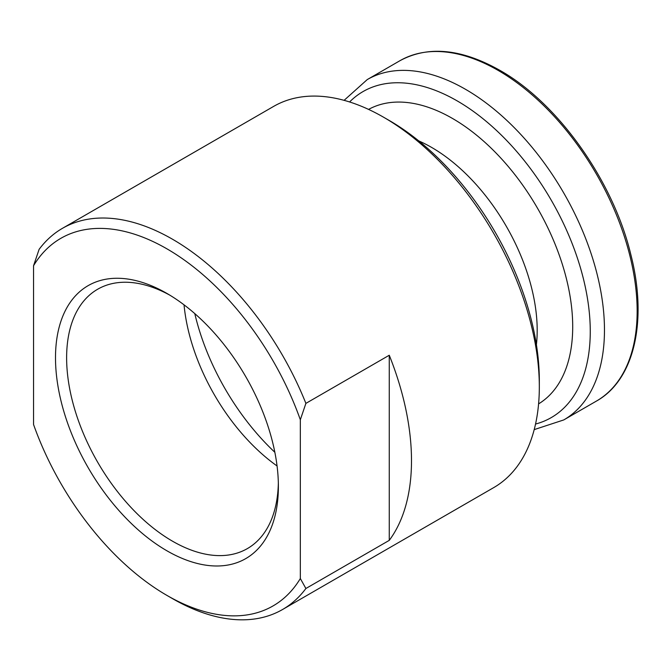 <?xml version="1.0" encoding="UTF-8"?>
<svg xmlns="http://www.w3.org/2000/svg" width="671" height="671" viewBox="0 0 671 671"><rect width="100%" height="100%" fill="white"/><g stroke="black" fill="none" stroke-linecap="round" stroke-linejoin="round"><path stroke-width="1.01" d="M305.892 403.38L300.331 419.761A212.221 122.525 -120 0 0 166.945 248.849A212.221 122.525 -120 0 0 33.55 265.733L39.111 249.352A220.088 127.071 60 0 1 62.462 228.325A220.088 127.071 60 0 1 172.497 239.228A220.088 127.071 60 0 1 305.892 403.38L389.264 355.244L389.264 540.365A220.088 127.071 -120 0 0 389.264 355.244M166.945 550.807A157.593 90.988 60 0 1 55.5 357.794A157.593 90.988 60 0 1 166.945 293.453L166.945 293.453A157.593 90.988 60 0 1 278.381 486.475A157.593 90.988 60 0 1 166.945 550.807M169.755 295.123A149.734 86.45 -120 0 0 97.63 289.251A149.734 86.45 -120 0 0 74.682 409.235A149.734 86.45 -120 0 0 172.497 541.187A149.734 86.45 -120 0 0 247.364 548.601A149.734 86.45 -120 0 0 278.339 483.204M274.85 452.288A172.925 99.836 60 0 1 194.783 313.609M277.056 465.968A149.734 86.45 60 0 1 184.039 304.852M305.892 588.501A220.088 127.071 60 0 1 282.541 609.52A220.088 127.071 60 0 1 172.497 598.624L166.936 595.412A212.221 122.525 -120 0 0 300.331 578.528L305.892 588.501L389.264 540.365M539.325 386.84L539.325 380.415A212.221 122.525 60 0 0 389.264 120.495L383.703 117.291A220.088 127.071 60 0 1 539.325 386.84A220.088 127.071 60 0 1 493.747 487.591L282.541 609.52M33.55 265.733L33.55 424.508A212.221 122.525 -120 0 0 166.936 595.412M62.462 228.325L273.659 106.387A220.088 127.071 60 0 1 383.703 117.291L389.264 120.495M300.331 419.761L300.331 578.528M418.738 140.893A149.339 86.224 60 0 1 431.587 147.402A149.339 86.224 60 0 1 536.406 344.701M368.572 109.407A170.031 98.167 60 0 1 452.48 118.448A170.031 98.167 60 0 1 563.254 267.276A170.031 98.167 60 0 1 538.587 403.883M349.591 101.967A188.232 108.677 60 0 1 457.161 100.885A188.232 108.677 60 0 1 583.72 280.05A188.232 108.677 60 0 1 535.542 424.047M344.097 100.34L367.263 79.572A196.502 113.449 60 0 1 465.515 89.31A196.502 113.449 60 0 1 593.894 262.47A196.502 113.449 60 0 1 563.766 419.929L596.452 401.065C634.405 379.945 647.859 320.637 630.782 254.384C613.034 180.558 557.819 102.856 499.769 70.287C461.388 48.689 428.115 45.502 399.941 60.709A196.502 113.449 60 0 1 498.201 70.438A196.502 113.449 60 0 1 626.571 243.598A196.502 113.449 60 0 1 596.452 401.065M534.2 429.616L563.766 419.929M367.263 79.572L399.941 60.709"/></g></svg>
